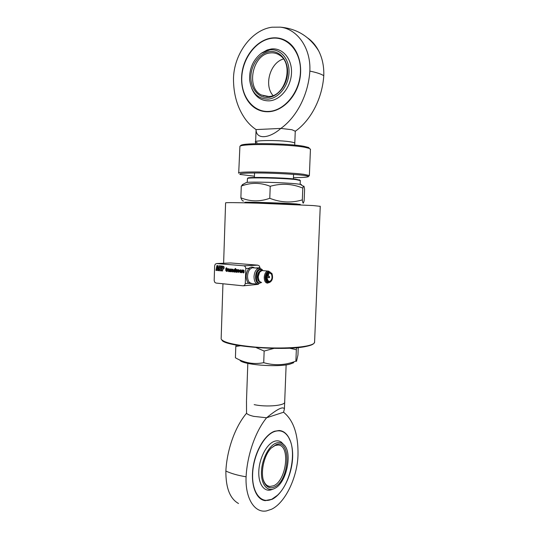 <?xml version="1.0" encoding="UTF-8"?>
<svg xmlns="http://www.w3.org/2000/svg" width="538" height="538" viewBox="0 0 538 538"><rect width="100%" height="100%" fill="white"/><g stroke="black" fill="none" stroke-linecap="round" stroke-linejoin="round"><path stroke-width="0.81" d="M259.235 282.927C254.393 283.371 254.871 270.009 259.713 269.78L259.874 269.76M262.248 270.547L260.231 269.82C255.308 270.069 254.958 283.681 259.881 282.975L261.132 282.537M268.973 271.959L268.401 271.932C264.656 272.114 264.212 282.584 267.951 282.363M262.631 270.58L261.932 270.547L259.652 272.194C257.91 275.463 257.843 278.536 259.457 281.421L261.609 282.558M268.22 275.557L267.756 274.703C266.915 276.707 266.888 278.597 267.689 280.365L269.491 281.542C271.905 280.231 272.571 277.776 271.508 274.172L269.679 272.974L268.254 273.896L268.718 274.757L268.22 275.557L267.447 275.483M267.265 281.058C265.94 276.66 266.747 273.647 269.693 272.02L271.932 273.486C273.23 277.897 272.41 280.897 269.464 282.497L267.265 281.058M268.744 282.43L266.438 280.984C265.113 276.586 265.92 273.573 268.865 271.946L269.592 272.013M245.093 202.826L245.146 202.799C245.153 202.301 283.028 203.478 296.156 204.393L300.789 204.864M300.096 204.447L295.779 203.909C282.867 202.994 245.658 201.851 245.631 202.349L245.584 202.396M221.918 340.083C224.272 346.633 286.182 351.334 306.821 346.27C310.48 345.483 312.78 344.582 313.721 343.56L313.735 343.547M314.602 341.724L314.199 343.136C313.25 344.159 310.93 345.073 307.238 345.86L307.225 345.867C296.559 348.147 274.192 348.698 254.588 347.037C233.727 344.999 222.564 342.255 221.098 338.799M223.62 263.257L225.59 202.873C225.637 202.456 236.417 202.557 257.951 203.176L312.975 205.55L320.244 206.336M243.781 285.779L258.354 284.346M260.062 268.401L259.39 265.96L257.783 265.16L230.647 262.961L216.612 263.553L244.023 265.819L245.281 266.66L245.812 268.482L245.288 283.526L244.635 285.241L243.196 285.826L215.967 283.055L214.675 282.208L214.178 280.433L214.642 265.833L215.254 264.158L216.612 263.553M254.669 267.937C252.564 266.693 250.627 266.821 248.845 268.321C245.489 273.526 245.315 278.516 248.321 283.291L252.53 283.768M251.865 283.593L249.484 282.511C248.153 280.997 247.514 278.825 247.561 276.007C247.715 273.176 248.509 270.91 249.948 269.208L252.181 267.729L253.378 267.83M269.437 271.999L269.02 271.959M243.519 272.907L242.658 271.885M243.129 271.925L242.598 271.878L243.27 272.901C244.191 272.88 244.319 272.315 243.66 271.213M243.405 272.416L243.351 271.717C242.752 270.762 242.806 270.217 243.506 270.076M243.129 271.993L243.331 272.423L243.418 271.798M243.358 271.798L243.29 271.724C242.651 270.614 242.786 270.069 243.701 270.089L244.299 271.058L243.842 271.011M244.299 271.058L243.781 271.017M243.842 270.944L243.593 270.553M243.781 270.95L243.606 270.553L243.627 271.172M242.84 270.009L241.831 272.705L241.239 272.652L241.791 269.989L242.315 270.036L242.208 270.54L242.806 269.995M240.459 271.663L240.156 272.1L240.089 271.307L241.111 271.394L240.614 269.814L239.753 270.284L239.538 271.051L240.056 272.618L241.031 271.71L240.459 271.663M238.717 270.715L239.296 270.769L238.711 269.652L237.85 270.123L237.641 270.89L238.159 272.443L239.175 271.401L238.247 271.919L238.664 270.163M236.216 271.387L236.942 269.565L237.534 269.619L236.989 272.268L235.967 272.235L236.007 269.484L236.592 269.538L236.216 271.387M235.234 268.523L234.978 269.767L234.534 269.296L233.869 270.049L234.003 272.073L234.561 271.798M234.918 269.773L235.173 268.523L235.758 268.57L235.039 272.094L234.514 272.053M228.213 268.731L227.628 269.269L227.729 268.765L227.224 268.724L226.686 271.347L227.265 271.401L227.924 269.538M228.246 268.738L228.085 269.551M225.711 270.365L226.39 271.347L225.772 270.358M225.967 269.101L225.778 270.332L225.832 268.603L226.222 267.843L226.801 267.89L226.39 271.347M223.149 269.128L222.893 269.121C224.198 268.778 224.487 267.863 223.768 266.397L221.777 265.987L221.616 270.896L221.838 265.994M222.893 269.121L222.517 270.977L221.616 270.896M216.827 270.466L215.933 270.385L216.915 265.577L217.971 265.671L218.636 270.627L217.742 270.553L217.661 269.605L216.969 269.545L216.827 270.466M221.064 270.849L218.986 270.661L219.141 265.765L221.219 265.94L221.192 266.895L219.995 266.794L219.968 267.695L221.071 267.789L221.037 268.771L219.934 268.677L219.901 269.746L221.091 269.847L221.064 270.849L219.047 270.661L219.201 265.772M228.28 269.612L229.107 269.323L228.536 270.002L228.442 271.576L229.538 271.603L229.766 270.123L229.228 268.832L228.28 269.612L229.02 268.818M231.179 269.874L230.452 271.69L229.874 271.636L230.412 269L231.427 269.034L231.387 271.771L230.802 271.717L231.145 269.538M233.015 270.009L232.84 269.612L232.86 270.231M232.376 270.97L231.851 270.93L232.51 271.939C233.411 271.919 233.539 271.36 232.893 270.264M233.008 270.069L233.519 270.116L232.927 269.155C232.033 269.141 231.905 269.679 232.53 270.769L232.571 271.461L232.369 271.038M241.831 272.692L241.3 272.645L241.844 269.995M242.766 269.995L242.208 270.54M240.311 272.625L239.598 271.051L240.405 269.8M241.111 271.387L240.089 271.307M240.23 272.1L240.52 271.67M240.19 270.856L240.641 270.896L240.526 270.291L240.19 270.856M240.587 270.284L240.641 270.896M238.415 272.457L237.709 270.883L238.502 269.639M239.296 270.762L238.778 270.715M238.321 271.919L238.643 271.354M236.377 271.717L237.002 269.572M236.989 272.262L236.512 271.966M236.095 272.241L235.711 271.192L236.061 269.491M234.151 272.08L233.929 270.042L234.46 269.289M235.039 272.087L234.575 272.046M234.655 271.051L234.662 269.935L234.272 270.944L234.36 271.589L234.716 271.051L234.723 269.928M234.42 271.582L234.716 271.051M232.752 271.946L231.912 270.937M232.645 271.461L232.746 269.141M233.519 270.11L233.068 270.069M233.075 270.002L232.826 269.612M230.459 271.677L229.934 271.629L230.472 269.007M231.36 269.027L230.883 269.303M231.387 271.764L230.863 271.717L231.239 269.868M229.538 271.596L228.973 271.334M228.576 271.576L229.087 269.323M228.818 269.652L228.341 269.612M229.141 270.264L228.737 270.473L228.764 271.065L229.074 270.601M228.832 271.065L229.134 270.594M227.265 271.394L226.747 271.347L227.278 268.724M228.179 268.731L227.628 269.269M226.027 269.101L225.893 268.61M226.283 267.843L226.068 268.623M222.954 269.121L222.577 269.094M222.517 270.97L221.676 270.896M222.651 266.956L222.671 268.193C223.398 267.971 223.445 267.561 222.806 266.969M222.86 268.2L222.866 266.969M221.192 266.888L219.995 266.794M221.037 268.765L219.934 268.677M216.827 270.459L215.933 270.385M215.994 270.385L216.975 265.584M218.636 270.621L217.742 270.553M217.809 270.547L217.729 269.599L216.969 269.545M217.083 268.67L217.661 268.711L217.473 266.559L217.083 268.67M217.594 268.711L217.413 266.559M249.948 269.208L248.845 268.321L245.812 268.482M245.288 283.526L248.321 283.291L249.484 282.511M308.449 176.578L309.377 175.516L303.735 174.305C286.135 171.891 234.608 171.071 238.704 173.175M254.434 176.202L240.264 174.473C237.85 173.404 244.588 172.913 260.473 173.001C275.483 173.175 294.246 174.184 302.894 175.267C307.225 175.818 309.02 176.303 308.287 176.726C306.929 177.284 301.986 177.58 293.445 177.614M238.711 172.967L239.914 146.282C242.389 143.512 289.061 144.171 304.811 147.284L309.417 148.427L310.433 149.47M309.545 148.481L308.536 147.466L304.044 146.343C288.698 143.283 243.337 142.657 240.883 145.381L240.553 145.684M247.238 182.395L247.46 178.461C248.327 177.278 283.681 178.085 295.947 179.598L300.312 180.586M299.767 180.163L295.57 179.12C283.513 177.621 248.812 176.834 247.937 178.011L247.81 178.125M295.254 131.252L291.973 129.732L280.856 128.414C268.805 139.053 256.014 139.409 256.081 129.591L255.651 141.75M295.254 131.306C311.199 120.055 322.323 98.071 323.775 75.724C324.098 66.564 322.41 58.312 318.718 50.969C315.893 45.515 312.222 41.184 307.696 37.983M272.04 27.209L280.318 27.156C297.595 29.025 311.045 48.433 309.848 71.103C308.382 94.143 297.063 116.833 280.856 128.414L256.081 129.591C251.932 126.813 248.314 123.276 245.227 118.979C237.366 107.802 233.452 94.338 233.485 78.602C233.882 54.277 251.508 29.785 272.04 27.209M323.775 75.724C321.26 74.036 316.62 72.495 309.848 71.103M271.65 38.016C257.951 39.832 245.53 53.961 242.396 70.397C239.188 86.833 245.503 103.538 257.406 109.416C261.011 111.184 264.864 111.944 268.96 111.709C281.663 110.969 294.562 98.905 298.987 82.832C303.466 66.786 298.597 49.247 287.776 41.877C282.853 38.568 277.48 37.277 271.65 38.016M262.423 111.191L257.574 109.449C245.678 103.578 239.356 86.88 242.564 70.451C245.705 54.015 258.119 39.893 271.811 38.077C275.611 37.579 279.283 37.976 282.82 39.267M271.636 38.306C255.873 40.343 242.295 58.864 241.77 77.788C241.031 96.732 253.364 112.462 268.966 111.42C284.548 110.667 299.747 92.247 300.433 72.031C301.361 51.796 287.406 35.972 271.636 38.306M263.533 95.542L263.775 95.972M253.896 92.496L254.353 93.397M251.71 88.387C255.288 96.874 261.172 101.036 269.356 100.855C280.426 100.189 291.031 87.102 291.502 72.906C292.134 58.689 282.416 47.472 271.246 48.992L267.218 49.973L261.683 53.013M294.784 143.37C295.012 142.94 293.916 142.503 291.495 142.045C279.397 139.638 247.157 140.31 257.157 142.671M268.744 96.504L261.374 94.984C245.617 87.802 252.564 54.143 270.332 52.926C273.566 52.563 276.552 53.249 279.303 54.99C294.394 63.471 285.772 96.396 268.744 96.504M273.015 95.522C263.755 85.36 270.083 62.637 283.452 58.985M268.025 99.14C257.473 98.878 251.34 92.422 249.619 79.779C249.255 68.608 253.129 59.792 261.246 53.329L269.814 49.886C280.406 48.454 289.605 59.106 289.007 72.59C288.563 86.06 278.529 98.488 268.025 99.14M269.753 51.614C279.599 50.303 288.133 60.209 287.574 72.731C287.171 85.239 277.857 96.806 268.085 97.432C258.301 98.239 250.399 88.367 250.883 76.349C251.226 64.352 259.908 52.744 269.753 51.614M246.491 400.864L246.538 413.278C247.614 414.475 250.022 415.497 253.761 416.365L266.592 417.777C277.258 409.008 283.196 406.082 284.414 408.994L283.56 412.236C293.513 420.218 298.328 434.502 298.005 455.074C297.346 477.233 285.436 502.606 271.616 509.217L266.512 510.912C254.649 513.292 245.126 498.417 246.088 476.803C247.211 455.148 255.288 431.584 266.592 417.777L283.56 412.236M246.538 413.278C235.072 426.748 226.942 449.795 225.866 471.032C225.752 487.872 229.961 498.699 238.502 503.501M225.866 471.032C231.058 473.494 237.803 475.417 246.088 476.803M271.986 499.378C281.872 494.63 290.695 477.63 292.356 461.174C294.091 444.704 288.449 430.978 279.128 430.514L274.588 431.234C265.093 434.469 255.301 450.683 252.981 467.986C250.587 485.296 256.256 499.735 265.254 500.663L271.986 499.378M276.74 495.895L271.764 499.311L265.032 500.596L263.452 500.273M280.796 430.736C283.923 431.55 286.498 433.695 288.529 437.172L290.251 440.898M271.999 499.116L277.299 495.384C290.89 483.332 297.084 450.905 288.63 437.441C285.14 431.624 280.453 429.647 274.582 431.503C263.929 435.04 253.216 455.209 252.618 474.065C251.865 492.99 261.367 504.469 271.999 499.116M267.958 490.185L268.301 490.037M283.694 444.57L281.293 442.115C279.188 440.683 276.828 440.434 274.205 441.382C266.727 444.038 259.343 457.999 258.805 471.127C258.153 484.294 264.488 492.761 271.959 489.519L272.369 489.345M254.185 404.616C266.33 407.421 286.216 405.517 284.689 401.832M271.28 447.999L275.086 445.511L278.025 445.027C290.594 444.879 286.687 480.656 273.546 485.794L269.841 486.48C267.433 486.191 265.516 484.617 264.077 481.745L263.297 479.795M276.028 443.117C278.879 442.088 281.381 442.518 283.533 444.422C292.88 451.712 286.942 482.552 274.918 488.302L274.286 488.625C267.144 492.068 260.95 484.24 261.461 471.678C261.871 459.17 268.886 445.679 276.028 443.117M274.346 487.038C270.143 488.8 266.835 487.388 264.407 482.801C259.841 474.234 263.647 455.323 271.334 447.946L275.967 444.711C291.663 437.932 289.942 480.743 274.346 487.038M243.324 184.137L241.273 186.101C250.789 182.402 260.439 182.463 270.224 186.289C281.441 183.128 292.302 183.734 302.8 188.105L303.405 186.356C303.856 185.489 304.252 186.572 304.589 189.591L304.138 200.835L303.472 202.873C303.076 203.653 302.692 202.651 302.329 199.88C291.549 203.122 280.701 202.597 269.78 198.293C259.746 201.864 250.109 201.696 240.876 197.782C241.851 200.297 242.752 201.36 243.579 200.977M245.503 202.47C239.027 201.676 281.239 202.866 296.156 203.915L300.143 204.494M301.233 184.951C301.892 184.783 301.569 184.574 300.271 184.339L296.949 183.895C284.77 182.51 249.672 181.562 246.364 182.516L245.832 182.799M241.273 186.101L240.876 197.782M270.224 186.289L269.78 198.293M302.8 188.105L302.329 199.88M298.247 347.535L297.951 354.986L296.519 361.334L295.887 361.119C285.234 365.282 274.508 365.8 263.721 362.679C253.896 364.643 244.46 363.009 235.415 357.79L235.799 346.465L240.358 345.773M239.908 360.11C241.401 364.616 277.225 367.609 289.841 364.165L293.701 362.706M236.283 345.08L235.799 346.465M256.101 347.555L264.151 351.052L273.896 348.395M289.424 348.18L296.344 349.707L296.68 347.689M264.151 351.052L263.721 362.679M296.344 349.707L295.887 361.119M268.765 271.145L267.857 271.058C265.772 271.636 264.561 273.728 264.219 277.312C264.299 280.991 265.395 282.927 267.521 283.136L269.161 282.511M268.536 282.43C266.418 282.645 265.295 280.95 265.173 277.339C265.725 273.19 267.178 271.414 269.531 272.006M260.984 270.876L260.836 270.883C258.832 271.32 257.662 273.237 257.325 276.64C257.352 279.679 258.233 281.455 259.968 281.973M260.042 271.683C258.785 272.719 258.085 274.38 257.931 276.666L259.188 281.011M259.652 272.194L258.159 276.707L258.818 280.244M269.424 276.532L268.865 276.545L268.818 277.507L269.377 277.487M267.709 279.303L267.265 279.188M255.234 267.985L260.083 267.729M260.11 268.415L258.892 268.294C256.088 269.067 254.467 271.838 254.023 276.599C254.151 281.468 255.644 284.024 258.502 284.266M261.098 282.558L259.35 283.344C253.997 284.138 254.521 269.289 259.854 269.343L262.181 270.486M257.621 265.147L243.896 265.806M260.231 269.82L259.713 269.78M268.765 271.966L268.401 271.932M270.11 272.02L267.857 271.058L261.932 270.547M269.108 277.695L269.619 277.406L269.135 276.344L267.258 276.176M267.702 280.385L267.238 279.094M268.865 271.946L269.693 272.02M245.631 202.349L245.146 202.799M221.165 338.241L222.947 283.768M257.446 284.145L251.871 283.593M262.699 270.587C262.436 269.498 261.246 268.724 259.128 268.28L253.391 267.83M257.783 265.16L244.023 265.819M314.562 342.585L320.251 206.236M299.942 204.272L300.379 204.756M269.491 281.542L268.906 281.488M269.013 277.689L267.104 277.514M309.377 175.516L310.446 149.093M240.883 145.381L239.914 146.282M308.536 147.466L309.417 148.427M299.37 179.732L299.814 180.21M300.164 184.319L300.318 180.432M247.937 178.011L247.46 178.461M293.398 178.892L293.573 174.386M294.716 145.105L295.268 130.996M254.387 177.479L254.548 172.974M255.577 143.7L255.644 141.958M318.718 50.969C309.747 36.577 296.949 28.635 280.318 27.156M255.503 129.201L256.061 129.645M267.393 96.544L261.374 94.984M267.218 49.973L261.246 53.329M247.816 363.392L246.505 400.38M286.135 364.851L284.414 408.994M273.136 489.089L271.959 489.519M283.533 444.422L281.293 442.115M264.077 481.745L264.407 482.801M267.877 485.915L269.841 486.48M246.364 182.516L242.302 184.682M300.271 184.339L303.405 186.356"/></g></svg>
